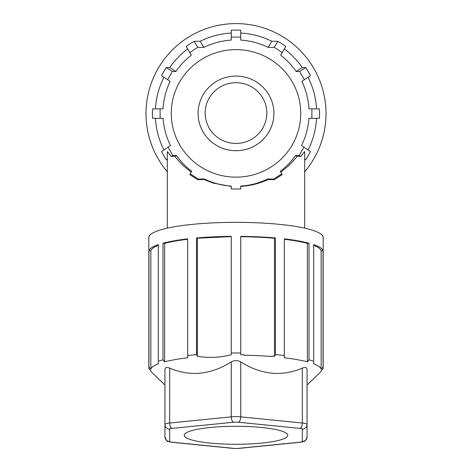 <?xml version="1.0" encoding="UTF-8"?>
<svg xmlns="http://www.w3.org/2000/svg" width="472" height="472" viewBox="0 0 472 472"><rect width="100%" height="100%" fill="white"/><g stroke="black" fill="none" stroke-linecap="round" stroke-linejoin="round"><path stroke-width="0.71" d="M205.172 113.062A30.827 30.361 180 0 1 236 82.7A30.827 30.361 180 0 1 266.827 113.062A30.827 30.361 180 0 1 236 143.423A30.827 30.361 180 0 1 205.172 113.062M280.728 172.138C287.631 166.97 293.071 161.684 297.053 156.291L300.741 156.456L304.694 151.565L304.694 228.159M240.738 186.446C250.886 185.679 259.983 183.378 268.031 179.549L274.149 179.667L282.179 174.646L281.725 173.855L273.813 179.077L267.707 179C259.187 183.089 250.195 185.449 240.738 186.086L240.738 189.001L231.262 189.001L240.738 189.001M198.187 179.077L190.275 173.855L189.821 174.646L197.851 179.667L198.187 179.077L204.293 179L203.969 179.549L213.073 183.071L231.262 186.446M167.306 228.159L167.306 151.565L171.259 156.456L172.829 155.418L168.056 147.223L161.542 151.53A83.562 83.562 0 0 0 166.315 159.725L167.306 159.725M163.926 149.954A80.718 80.718 0 0 1 155.424 118.348M168.056 147.223L170.516 145.594C166.268 136.969 163.79 127.888 163.094 118.348L152.574 118.348A83.562 83.562 0 0 1 152.574 108.873L163.029 108.873C163.601 99.25 165.973 90.081 170.138 81.379L167.643 79.727L172.321 71.473L166.315 67.496A83.562 83.562 0 0 0 161.542 75.691L167.643 79.727M155.424 108.873A80.718 80.718 0 0 1 163.926 77.266M231.262 33.034A80.718 80.718 0 0 0 200.228 41.253L194.21 41.253A83.562 83.562 0 0 0 186.287 46.451L191.331 55.194C185.313 59.861 180.156 65.307 175.855 71.532L169.755 67.496L166.315 67.496M169.755 67.496A80.718 80.718 0 0 1 187.714 48.929M200.228 41.253L203.821 47.418C212.465 43.188 221.61 40.751 231.262 40.096L231.262 30.184A83.562 83.562 0 0 1 240.738 30.184L240.738 40.096C250.39 40.751 259.535 43.188 268.179 47.418L271.772 41.253A80.718 80.718 0 0 0 240.738 33.034M284.286 48.929A80.718 80.718 0 0 1 302.245 67.496L305.685 67.496L299.679 71.473L296.145 71.532C291.843 65.307 286.687 59.861 280.669 55.194L282.167 52.593L274.291 47.312L277.79 41.253L271.772 41.253M277.79 41.253A83.562 83.562 0 0 1 285.713 46.451L282.167 52.593M305.685 67.496A83.562 83.562 0 0 1 310.458 75.691L301.862 81.379C306.027 90.081 308.399 99.25 308.971 108.873L311.921 108.873L311.856 118.348L319.426 118.348A83.562 83.562 0 0 0 319.426 108.873L311.921 108.873M308.074 77.266A80.718 80.718 0 0 1 316.576 108.873M316.576 118.348A80.718 80.718 0 0 1 308.074 149.954M311.856 118.348L308.906 118.348C308.21 127.888 305.732 136.969 301.484 145.594L310.458 151.53A83.562 83.562 0 0 1 305.685 159.725L304.694 159.07M304.694 159.725L305.685 159.725M325.668 121.457A90.01 90.01 0 0 0 243.847 23.942A90.01 90.01 0 0 0 167.306 171.778A90.01 90.01 0 0 1 174.133 48.232A90.01 90.01 0 0 1 297.867 48.232A90.01 90.01 0 0 1 304.694 171.778A90.01 90.01 0 0 0 325.668 121.457M164.94 369.523L164.94 436.801L164.94 369.523C165.07 367.44 166.651 366.968 169.678 368.101C190.204 376.874 210.736 374.821 231.262 361.924L231.262 416.853A9.475 1.646 -0 0 1 240.738 416.853L302.322 423.024A9.475 1.646 -0 0 1 307.06 424.452L307.06 424.452A4.738 4.667 180 0 1 302.322 429.119L302.322 441.467A4.738 0.82 -0 0 1 299.956 442.175A4.738 2.33 -95.7 0 0 300.428 442.229C304.21 441.285 305.39 442.376 307.06 436.801L307.06 369.523C306.93 367.44 305.349 366.968 302.322 368.101L302.322 423.024A4.738 2.33 95.7 0 1 299.956 428.405A4.738 0.82 -0 0 1 302.322 429.119M166.315 159.725L167.306 159.07M172.829 155.418L176.345 155.365L174.947 156.291L171.259 156.456M299.679 71.473L304.357 79.727M274.291 47.312L268.179 47.418M231.262 37.105L240.738 37.105M203.821 47.418L197.709 47.312L189.832 52.593M175.855 71.532L172.321 71.473M160.144 118.348L160.079 108.873M171.259 113.392A64.741 63.755 180 0 1 236 49.631A64.741 63.755 180 0 1 300.741 113.392A64.741 63.755 180 0 1 236 177.147A64.741 63.755 180 0 1 171.259 113.392M296.145 71.532L302.245 67.496M194.21 41.253L197.709 47.312M300.741 156.456L299.171 155.418L295.655 155.365L297.053 156.291M174.947 156.291C178.929 161.684 184.369 166.97 191.272 172.138M190.275 173.855L191.744 171.312C185.785 166.763 180.652 161.448 176.345 155.365M203.969 179.549L197.851 179.667M231.262 189.001L231.262 186.086C221.805 185.449 212.813 183.089 204.293 179M268.031 179.549L267.707 179M274.149 179.667L273.813 179.077M295.655 155.365C291.348 161.448 286.215 166.763 280.256 171.312L281.725 173.855M303.944 147.223L299.171 155.418M198.098 113.392A37.902 37.323 180 0 1 236 76.069A37.902 37.323 180 0 1 273.902 113.392A37.902 37.323 180 0 1 236 150.715A37.902 37.323 180 0 1 198.098 113.392M210.111 443.078A51.778 8.992 180 0 0 262.939 442.966A51.778 8.992 180 0 0 287.719 434.865A51.778 8.992 180 0 0 261.889 427.502A51.778 8.992 180 0 0 184.281 434.865A51.778 8.992 180 0 0 210.111 443.078M231.262 352.997L231.262 236.36A87.167 15.139 180 0 0 196.582 237.971L196.582 354.608L197.331 356.307C208.642 358.159 219.952 357.634 231.262 354.726L231.262 352.997A87.167 15.139 180 0 1 240.738 352.997L240.738 354.726A85.674 14.874 -0 0 1 244.301 354.779L244.124 355.233A85.273 14.809 -0 0 1 271.955 356.549L272.12 356.094A85.674 14.874 -0 0 1 274.669 356.307L275.418 354.608A87.167 15.139 180 0 1 284.321 355.51L284.321 357.776A85.273 14.809 -0 0 1 307.366 361.871L307.366 243.369L309.007 243.204L309.007 359.841L307.366 361.871M196.582 354.608A87.167 15.139 180 0 0 187.679 355.51L187.679 357.776A85.273 14.809 -0 0 0 164.634 361.871L162.993 359.841A87.167 15.139 180 0 0 158.309 361.245L158.309 363.871A85.273 14.809 -0 0 0 150.857 369.151L148.963 367.287A87.167 15.139 180 0 0 148.833 368.107A87.167 15.139 180 0 0 148.963 368.933L150.857 370.797A85.273 14.809 -0 0 0 152.061 372.585L164.94 385.069M231.262 361.924C234.419 360.171 237.581 360.171 240.738 361.924C261.264 374.821 281.796 376.874 302.322 368.101M313.691 363.871A85.273 14.809 -0 0 1 317.326 365.523A85.273 14.809 -0 0 1 321.143 369.151L321.143 250.65L323.037 250.65A87.167 15.139 180 0 0 319.131 246.921A87.167 15.139 180 0 0 313.691 244.608L313.691 363.871M313.691 361.245A87.167 15.139 180 0 0 309.007 359.841M196.582 237.971L197.331 238.201L197.331 356.307M307.06 385.069L319.939 372.585A85.273 14.809 -0 0 0 321.143 370.797L323.037 368.933A87.167 15.139 180 0 0 323.167 368.107L323.167 237.475A87.167 15.139 180 0 0 319.131 232.926A87.167 15.139 180 0 0 222.743 222.518A87.167 15.139 180 0 0 148.833 237.475L148.833 368.107M323.037 250.65L323.037 367.287L321.143 369.151M323.167 368.107A87.167 15.139 180 0 0 323.037 367.287M274.468 356.289L274.468 238.26L275.418 237.971L275.418 354.608M271.955 356.549L272.12 356.094M274.468 238.26A85.273 14.809 180 0 0 240.738 236.69M275.418 237.971A87.167 15.139 180 0 0 240.738 236.36L240.738 352.997M231.262 236.619L197.331 238.201M284.321 239.274A85.273 14.809 -0 0 1 307.366 243.369M309.007 243.204A87.167 15.139 180 0 0 284.321 238.873L284.321 355.51M313.691 245.369A85.273 14.809 -0 0 1 321.143 250.65M158.309 361.245L158.309 244.608A87.167 15.139 180 0 0 148.963 250.65L148.963 367.287M150.857 369.151L150.857 250.65L148.963 250.65M150.857 250.65A85.273 14.809 -0 0 1 158.309 245.369M164.634 361.871L164.634 243.369L162.993 243.204A87.167 15.139 180 0 1 187.679 238.873L187.679 355.51M164.634 243.369A85.273 14.809 -0 0 1 187.679 239.274M162.993 243.204L162.993 359.841M307.06 436.801A4.738 4.667 180 0 1 302.322 441.467M299.956 428.405L238.366 422.228A4.738 0.82 -0 0 0 233.634 422.228A4.738 2.33 84.3 0 1 231.262 416.853L169.678 423.024A9.475 1.646 -0 0 0 164.94 424.452A4.738 4.667 0 0 0 169.678 429.119L169.678 441.467A4.738 0.82 -0 0 0 172.044 442.175L233.634 448.353A4.738 0.82 180 0 0 238.366 448.353L299.956 442.175M233.634 422.228L172.044 428.405A4.738 0.82 -0 0 0 169.678 429.119M172.044 428.405A4.738 2.33 84.3 0 1 169.678 423.024L169.678 368.101M238.366 422.228A4.738 2.33 95.7 0 0 240.738 416.853L240.738 361.924M233.634 448.353A4.738 2.33 95.7 0 1 233.156 448.4L238.844 448.4L300.428 442.229M238.366 448.353A4.738 2.33 84.3 0 0 238.844 448.4M172.044 442.175A4.738 2.33 -84.3 0 1 171.572 442.229L168.097 441.438C167.165 441.733 166.114 440.181 164.94 436.801A4.738 4.667 0 0 0 169.678 441.467M171.572 442.229L233.156 448.4"/></g></svg>
